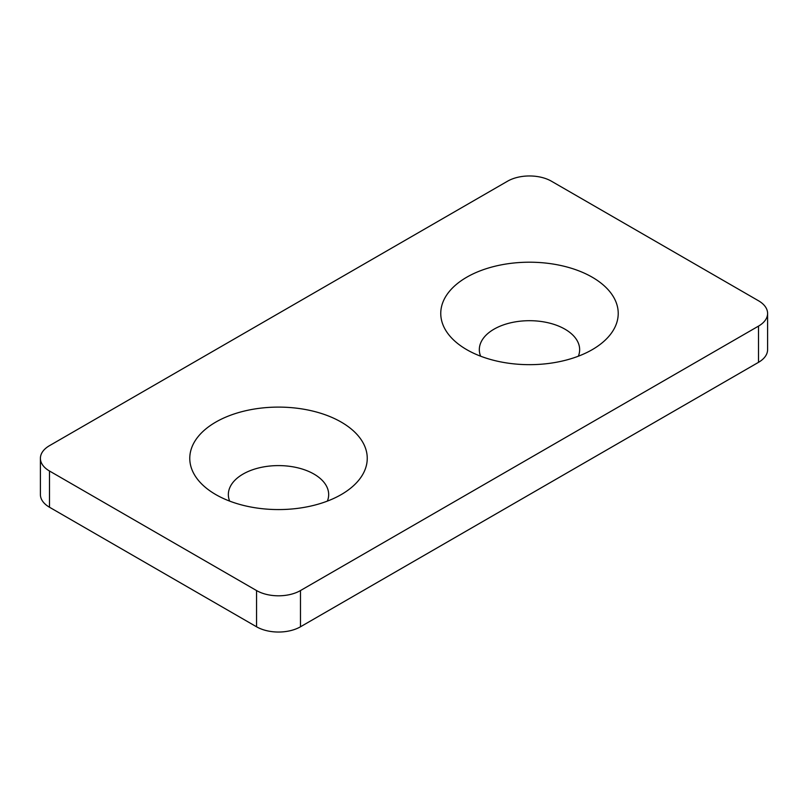 <?xml version="1.0" encoding="UTF-8"?>
<svg xmlns="http://www.w3.org/2000/svg" width="808" height="808" viewBox="0 0 808 808"><rect width="100%" height="100%" fill="white"/><g stroke="black" fill="none" stroke-linecap="round" stroke-linejoin="round"><path stroke-width="1.21" d="M327.381 501.091A50.167 28.967 0 0 0 302.849 469.236A50.167 28.967 0 0 0 243.036 474.084A50.167 28.967 0 0 0 229.644 501.091M215.766 422.109A88.728 51.227 180 0 1 337.269 419.948A88.728 51.227 180 0 1 348.5 489.83A88.728 51.227 180 0 1 341.259 494.567A88.728 51.227 180 0 1 208.525 489.83A88.728 51.227 180 0 1 215.766 422.109M578.356 356.197A50.167 28.967 0 0 0 553.823 324.331A50.167 28.967 0 0 0 494.011 329.179A50.167 28.967 0 0 0 480.619 356.197M466.741 277.215A88.728 51.227 180 0 1 588.244 275.043A88.728 51.227 180 0 1 599.475 344.925A88.728 51.227 180 0 1 592.234 349.662A88.728 51.227 180 0 1 459.5 344.925A88.728 51.227 180 0 1 466.741 277.215M300.475 590.557A31.058 17.927 180 0 1 256.55 590.557L49.5 471.014A31.058 17.927 180 0 1 40.4 458.338A31.058 17.927 180 0 1 49.5 445.663L507.525 181.214A31.058 17.927 180 0 1 551.45 181.214L758.5 300.758A31.058 17.927 180 0 1 767.6 313.433A31.058 17.927 180 0 1 758.5 326.119L300.475 590.557L300.475 626.786A31.058 17.927 0 0 1 256.55 626.786L49.5 507.242L49.5 471.014M758.5 326.119L758.5 362.337L300.475 626.786M40.4 458.338L40.4 494.567A31.058 17.927 0 0 0 49.5 507.242M758.5 362.337A31.058 17.927 0 0 0 767.6 349.662L767.6 313.433M256.55 590.557L256.55 626.786"/></g></svg>
